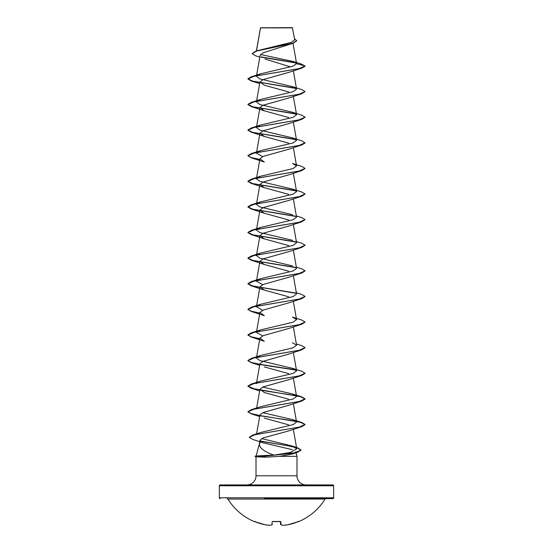 <?xml version="1.0" encoding="UTF-8"?>
<svg xmlns="http://www.w3.org/2000/svg" width="553" height="553" viewBox="0 0 553 553"><rect width="100%" height="100%" fill="white"/><g stroke="black" fill="none" stroke-linecap="round" stroke-linejoin="round"><path stroke-width="0.83" d="M280.793 524.728A0.429 0.387 -69.1 0 0 281.09 524.818A57.049 21.747 84.6 0 0 283.046 525.343A57.049 52.5 77.1 0 0 287.643 524.818L287.643 524.818A57.159 56.945 0 0 0 297.839 521.79L298.675 521.624A0.429 0.429 0 0 1 298.316 521.61M298.675 521.624A57.159 57.159 0 0 0 325.081 499.055L227.919 499.055A57.159 57.159 0 0 0 254.325 521.624L255.161 521.79A57.159 56.945 0 0 0 265.357 524.818L265.385 524.818A57.049 52.5 -77.1 0 0 269.954 525.343A57.049 21.747 -84.6 0 0 271.91 524.818L272.173 521.79L273.037 521.527A57.159 52.812 0 0 0 279.963 521.527L280.827 521.79L281.09 524.818A0.429 0.422 -5 0 1 280.634 524.451A0.429 0.429 0 0 0 280.903 524.797L282.929 525.343A0.429 0.394 -80.9 0 1 282.811 525.302A0.429 0.394 -80.9 0 0 283.046 525.343L283.012 525.35M227.186 498.654A0.857 0.857 0 0 1 227.919 499.055M325.814 498.654A0.857 0.857 0 0 0 325.081 499.055M264.313 498.654L332.802 498.654A0.857 0.857 0 0 0 333.659 497.79L333.659 485.79L219.341 485.79L219.341 497.79L333.659 497.79M220.198 498.654A0.857 0.857 0 0 1 219.341 497.79M259.806 57.166L255.472 55.735L252.078 53.586L256.067 50.994L291.293 42.367L294.694 39.809L292.371 27.65L260.484 27.795M292.585 27.864L260.504 27.899L256.488 50.862M260.422 441.211L287.353 445.677L297.362 447.909L300.998 450.142L297.127 452.478L292.578 453.937L279.846 456.349L265.516 457.179L256.239 456.799L254.981 456.246L264.071 456.246L265.64 455.458L273.894 455.098C263.94 451.58 259.101 447.806 259.385 443.769L256.122 455.942M333.659 485.79A0.857 0.857 0 0 0 332.802 484.933L220.198 484.933A0.857 0.857 0 0 0 219.341 485.79M306.134 484.933A9.145 9.145 0 0 1 296.989 475.787L256.011 475.787A9.145 9.145 0 0 1 246.866 484.933L306.134 484.933M259.316 444.094L260.705 441.467L260.014 440.174L259.316 444.094M256.108 456.011L265.64 455.458M260.18 415.801L289.737 420.239L300.95 422.457L305.076 424.676L301.731 426.674L255.03 434.679L249.306 437.354L252.915 439.49L263.643 442.953L292.226 449.644M295.737 451.69L296.989 456.349L296.989 475.787M256.011 456.737L256.011 475.787M279.846 456.349L296.989 456.349M252.078 53.586L256.723 51.007L293.083 43.272L263.187 52.777L260.138 55.314L256.426 76.335L260.484 73.839L292.793 66.222L296.588 63.678L293.069 61.445L260.546 54.512M264.922 58.991L290.539 66.927M293.069 61.445L301.551 64.079L305.083 66.166L301.731 68.157L288.707 72.415L263.138 79.611L259.951 82.01L264.299 85.217L288.625 91.936M262.703 156.623L256.44 153.16L260.491 150.665L293.118 142.93L296.574 140.358L292.509 137.863L259.889 130.135L256.433 127.549L260.491 125.054L293.118 117.326L296.567 114.748L292.509 112.252L259.882 104.517L256.447 101.946L260.491 99.45L293.111 91.722L296.574 89.144L292.509 86.641L301.731 89.572L305.083 91.563L301.731 93.768L288.701 98.019L263.138 105.222L259.945 107.621L264.299 110.821L288.625 117.547M305.069 117.277L301.731 119.379L288.701 123.63L263.124 130.833L259.945 133.225L264.286 136.432L288.625 143.158M292.509 137.863L301.724 140.787L305.076 142.992L301.731 144.983L288.694 149.241L263.131 156.437L259.951 158.835L264.293 162.036L251.269 157.792L259.799 159.651M305.069 168.492L301.731 170.594L288.701 174.845L263.138 182.041L259.945 184.446L264.293 187.647L288.631 194.366M305.069 194.103L301.724 196.204L288.707 200.449L263.138 207.651L259.958 210.05L264.306 213.258L288.618 219.976M296.353 215.94L301.724 217.606L305.076 219.603L301.724 221.808L288.707 226.059L263.138 233.255L259.945 235.661L264.293 238.861L288.625 245.587M305.069 245.318L301.724 247.419L288.701 251.67L263.138 258.866L259.945 261.265L264.293 264.472L288.625 271.191M305.069 270.922L301.724 273.023L288.701 277.274L263.131 284.477L259.945 286.876L264.293 290.076L288.631 296.802M305.069 296.532L301.731 298.634L288.707 302.885L263.138 310.081L259.958 312.48L264.306 315.687L251.269 311.436L259.799 313.302M305.069 322.136L301.731 324.238L288.707 328.489L263.138 335.692L259.945 338.09L264.293 341.298L251.276 337.047L259.799 338.906M305.069 347.747L301.731 349.849L288.707 354.1L263.138 361.296L259.945 363.701L256.426 383.63M264.299 366.902L288.618 373.621M305.069 373.358L301.731 375.452L288.694 379.711L263.131 386.906L259.945 389.305L264.286 392.506L288.625 399.231M260.18 390.19L289.744 394.635L300.95 396.854L305.076 399.072L301.731 401.063L288.701 405.321L263.131 412.517L259.951 414.916L256.599 433.863M264.293 418.116L288.631 424.842M301.731 426.674L288.701 430.925L263.18 437.9L260.014 440.174M273.894 455.098L290.27 452.52L296.754 448.794L292.371 446.057L261.638 438.591M260.034 415.559L301.724 422.471L305.076 424.469L299.18 427.13L252.603 435.121L260.774 432.474L293.18 424.593L296.574 422.043L292.502 419.547L262.703 412.697M251.269 384.059L260.491 381.135L293.111 373.406L296.574 370.828L292.502 368.326L301.731 371.257L305.083 373.247L299.021 375.95L251.269 384.059L247.924 386.049L253.972 388.752L301.731 396.86L305.076 398.858L299.014 401.561L251.269 409.669L260.491 406.745L293.118 399.01L296.574 396.432L292.509 393.936L262.703 387.093M292.502 368.326L259.882 360.597L256.447 358.026L260.484 355.531L293.118 347.796L296.574 345.217L292.502 342.722M262.703 335.878L256.426 332.415L260.484 329.92L293.118 322.185L296.574 319.613L292.509 317.111L301.731 320.042L305.083 322.033L299.028 324.735L251.276 332.844L247.924 334.835L251.076 336.77L259.834 338.699M262.703 310.268L256.447 306.804L260.491 304.309L293.111 296.581L296.574 294.002L293.339 275.671M262.703 284.657L256.433 281.201L260.491 278.705L293.111 270.97L296.574 268.399L293.339 250.067M292.509 265.903L259.875 258.168L256.44 255.59L260.491 253.094L293.118 245.366L296.574 242.788L293.339 224.456M292.502 240.292L259.889 232.564L256.44 229.986L260.491 227.483L293.118 219.755L296.567 217.177L293.339 198.852M292.516 214.682L259.882 206.953L256.426 204.375L260.491 201.88L293.118 194.151L296.574 191.573L292.516 189.078L259.889 181.349L256.44 178.771L260.491 176.269L293.104 168.541L296.574 165.962L292.516 163.467L301.724 166.391L305.076 168.388L299.014 171.091L251.269 179.2L247.917 181.19L252.576 183.548L295.869 190.626M292.509 86.641L259.882 78.913L256.426 76.335M296.29 63.035L261.237 57.166M293.083 43.272L296.74 40.832L294.493 38.662M295.979 62.759L260.885 56.883M256.067 50.994L292.634 43.21L296.74 40.618M260.484 73.839L251.276 76.763L299.021 68.655L305.083 65.952L296.588 63.678M301.731 68.157L253.979 76.273L247.924 78.975L251.276 80.966L296.18 88.473M301.731 93.768L253.986 101.876L247.924 104.579L251.276 106.577L296.187 114.077M301.731 119.379L253.986 127.487L247.924 130.183L251.276 132.181L296.18 139.688M301.731 144.983L253.986 153.091L247.924 155.794L251.269 157.792M301.731 170.594L253.979 178.702L247.917 181.405L251.269 183.396L296.18 190.903M301.724 196.204L253.972 204.306L247.917 207.009L251.269 209.006L296.187 216.506M301.724 221.808L253.972 229.917L247.917 232.619L251.269 234.61L296.18 242.117M301.724 247.419L253.972 255.527L247.924 258.23L251.269 260.221L296.18 267.728M301.724 273.023L253.972 281.131L247.924 283.834L251.269 285.825L296.18 293.332M301.731 298.634L253.972 306.742L247.924 309.445L251.269 311.436M301.731 324.238L253.979 332.346L247.924 335.049L251.276 337.047M301.731 349.849L253.979 357.957L247.924 360.66L251.276 362.65L259.799 364.517M260.193 364.586L296.18 370.157M301.731 375.452L253.986 383.561L247.924 386.264L251.276 388.261L259.661 390.909M301.731 401.063L253.986 409.172L247.924 411.874L251.276 413.865L259.661 416.513M297.127 452.478L264.071 456.246L294.113 453.087L300.998 450.142M251.276 76.763L247.924 78.761L252.576 81.118L295.869 88.197M305.083 91.563L299.021 94.266L251.269 102.374L247.924 104.365L252.576 106.722L295.869 113.8M292.509 112.252L301.731 115.176L305.076 117.174L299.014 119.877L251.269 127.985L247.924 129.976L252.569 132.333L295.869 139.411M305.076 142.778L299.014 145.48L251.269 153.589L247.924 155.58L251.069 157.515L259.834 159.444M292.516 189.078L301.724 192.002L305.076 193.992L299.021 196.695L251.269 204.804L247.917 206.801L252.576 209.158L295.869 216.237M305.076 219.603L299.021 222.306L251.269 230.414L247.917 232.405L252.583 234.769L295.869 241.841M296.353 241.55L301.731 243.216L305.076 245.207L299.028 247.91L251.269 256.018L247.924 258.016L252.583 260.373L295.869 267.452M296.353 267.154L301.731 268.827L305.076 270.818L299.028 273.521L251.276 281.629L247.924 283.62L252.583 285.984L295.869 293.055M296.353 292.765L301.731 294.431L305.076 296.422L299.028 299.125L251.276 307.233L247.924 309.231L251.076 311.159L259.834 313.095M296.353 343.98L301.731 345.646L305.083 347.643L299.021 350.346L251.276 358.448L247.924 360.445L251.076 362.374L259.834 364.309M260.048 364.344L295.869 369.881M251.269 409.669L247.924 411.66L251.069 413.589L259.834 415.524M252.603 435.121L249.313 437.243M260.214 440.962L294.652 446.955M292.371 446.05L297.5 447.743L300.998 449.928M254.981 456.46L264.071 456.46L265.516 457.179M332.802 498.654L288.687 498.654M280.385 521.597L280.634 524.431L280.385 521.597M280.903 524.797A0.429 0.429 0 0 1 280.634 524.451A0.429 0.422 -5 0 1 280.634 524.431L280.378 521.541M280.371 521.431L273.037 521.527M272.366 524.431A0.429 0.422 -175 0 1 271.91 524.818A0.429 0.387 -110.9 0 0 272.097 524.797A0.429 0.429 0 0 0 272.366 524.451A0.429 0.429 0 0 1 272.097 524.797L270.071 525.343A0.429 0.394 -99.1 0 1 269.954 525.343L269.988 525.35M297.839 521.79L287.643 524.818A0.429 0.429 0 0 0 287.643 524.818L297.839 521.79L298.509 521.555L297.839 521.79L298.509 521.555L298.067 521.299M280.399 521.548A0.429 0.401 -5 0 0 280.827 521.79M255.161 521.79L265.357 524.818A0.429 0.429 0 0 0 265.371 524.818L255.161 521.79M272.601 521.548A0.429 0.401 -175 0 1 272.173 521.79M260.463 27.83L256.398 50.89M293.007 43.3L296.574 63.547M293.339 70.812L296.574 89.144M259.945 82.01L256.426 101.939M293.339 96.416L296.574 114.748M259.945 107.621L256.426 127.549M293.339 122.026L296.574 140.358M259.945 133.232L256.426 153.16M293.339 147.63L296.574 165.962M259.945 158.835L256.426 178.764M293.339 173.241L296.574 191.573M259.945 184.446L256.426 204.375M259.945 210.05L256.426 229.979M259.945 235.661L256.426 255.59M259.945 261.265L256.426 281.201M259.945 286.876L256.426 306.804M293.339 301.281L296.574 319.613M259.945 312.48L256.426 332.415M293.339 326.885L296.574 345.217M259.945 338.09L256.426 358.019M293.339 352.496L296.574 370.828M293.339 378.1L296.574 396.432M259.945 389.305L256.647 407.996M293.339 403.711L296.574 422.043M293.339 429.322L296.774 448.794M259.661 83.614L251.276 80.966M264.293 110.828L251.276 106.577M264.286 136.432L251.276 132.181M264.293 187.647L251.269 183.396M264.306 213.258L251.269 209.006M264.293 238.861L251.269 234.61M264.293 264.472L251.269 260.221M264.293 290.076L251.269 285.825M259.661 365.298L251.276 362.65M292.502 419.54L301.724 422.471M292.509 393.936L301.731 396.86M260.484 355.531L251.276 358.448M260.484 329.92L251.276 332.844M260.491 304.309L251.276 307.233M260.491 278.705L251.276 281.629M260.491 253.094L251.269 256.018M260.491 227.483L251.269 230.414M260.491 201.88L251.269 204.804M260.491 176.269L251.269 179.2M260.491 150.665L251.269 153.589M260.491 125.054L251.269 127.985M260.491 99.45L251.269 102.374M256.371 455.872L254.981 456.246M280.461 521.624L272.629 521.431M287.629 524.818A0.429 0.429 0 0 0 287.643 524.818L283.025 525.35A0.429 0.429 0 0 1 282.929 525.343M254.325 521.624L254.892 521.396M254.933 521.299L254.491 521.555M273.037 521.562L272.539 521.624M265.357 524.818A0.429 0.429 0 0 0 265.371 524.818L269.975 525.35"/></g></svg>
